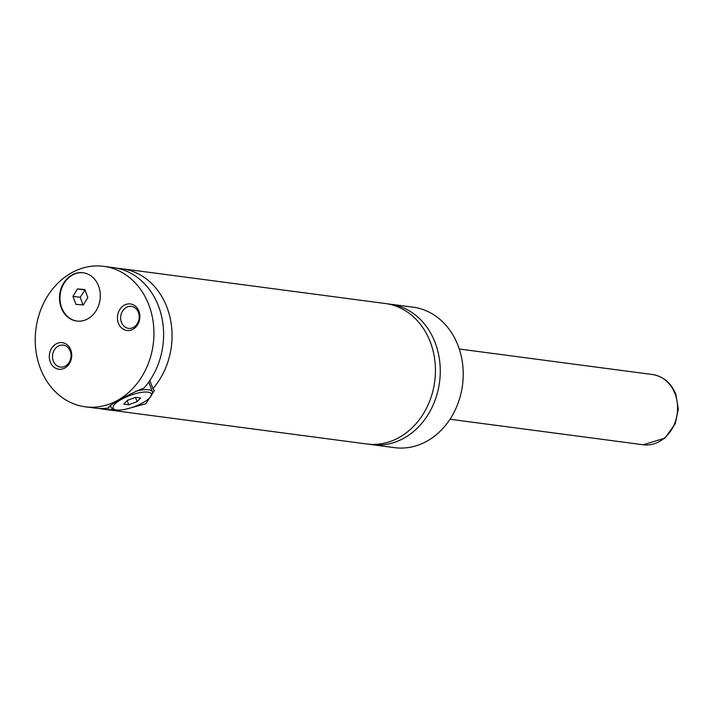 <?xml version="1.0" encoding="UTF-8"?>
<svg xmlns="http://www.w3.org/2000/svg" width="714" height="714" viewBox="0 0 714 714"><rect width="100%" height="100%" fill="white"/><g stroke="black" fill="none" stroke-linecap="round" stroke-linejoin="round"><path stroke-width="1.07" d="M369.227 444.242A70.838 59.137 -82.5 0 0 371.637 444.626A70.838 59.137 -82.5 0 0 427.793 415.066A70.838 59.137 -82.5 0 0 435.424 343.407A70.838 59.137 -82.5 0 0 390.192 304.164A70.838 59.137 -82.5 0 0 387.764 303.905M99.228 408.462A70.838 59.137 -82.5 0 0 103.432 409.202L366.809 443.983A70.838 59.137 -82.5 0 0 434.71 381.499A70.838 59.137 -82.5 0 0 385.355 303.521L121.978 268.741A70.838 59.137 -82.5 0 0 117.73 268.366M98.639 286.234A24.347 20.331 -82.5 0 0 83.092 272.748A24.347 20.331 -82.5 0 0 63.787 282.905A24.347 20.331 -82.5 0 0 61.163 307.538A24.347 20.331 -82.5 0 0 76.71 321.032A24.347 20.331 -82.5 0 0 96.015 310.867A24.347 20.331 -82.5 0 0 98.639 286.234M83.333 272.784A24.347 20.331 -82.5 0 0 64.198 283.092A24.347 20.331 -82.5 0 0 61.645 307.6A24.347 20.331 -82.5 0 0 76.96 321.059M114.686 409.497A20.367 5.989 159.7 0 0 143.335 402.509A20.367 5.989 159.7 0 0 151.038 396.047A20.367 5.989 159.7 0 0 142.738 392.218A20.367 5.989 159.7 0 0 121.103 399.572A20.367 5.989 159.7 0 0 114.686 409.497L112.571 408.64A22.134 6.515 -20.3 0 1 110.866 407.132A22.134 6.515 -20.3 0 1 111.125 404.99M135.696 391.326A22.134 6.515 -20.3 0 1 152.394 391.772A22.134 6.515 -20.3 0 1 152.082 394.03L151.038 396.047M126.628 408.979L145.861 403.749L154.322 390.612L152.903 388.648A70.838 59.137 -82.5 0 0 169.53 315.365A70.838 59.137 -82.5 0 0 121.978 268.741M108.706 407.007L108.653 407.507M85.305 406.81L94.971 408.087A70.838 59.137 -82.5 0 0 109.046 407.935C104.547 407.676 129.359 393.584 143.96 388.086A70.838 59.137 -82.5 0 0 161.168 314.624A70.838 59.137 -82.5 0 0 113.526 267.625L103.86 266.349A70.838 59.137 -82.5 0 0 47.704 295.908A70.838 59.137 -82.5 0 0 40.064 367.558A70.838 59.137 -82.5 0 0 85.305 406.81A70.838 59.137 -82.5 0 0 141.461 377.242A70.838 59.137 -82.5 0 0 149.101 305.592A70.838 59.137 -82.5 0 0 103.86 266.349M149.869 380.455L152.903 388.648M138.962 311.358A13.396 11.183 -82.5 0 0 124.218 305.208A13.396 11.183 -82.5 0 0 118.345 323.067A13.396 11.183 -82.5 0 0 133.099 329.216A13.396 11.183 -82.5 0 0 138.962 311.358M121.407 322.219A11.067 9.237 -82.5 0 0 128.475 328.351A11.067 9.237 -82.5 0 0 137.249 323.737A11.067 9.237 -82.5 0 0 138.445 312.536A11.067 9.237 -82.5 0 0 131.376 306.404A11.067 9.237 -82.5 0 0 122.603 311.027A11.067 9.237 -82.5 0 0 121.407 322.219M70.82 350.083A13.396 11.183 -82.5 0 0 56.067 343.934A13.396 11.183 -82.5 0 0 50.203 361.802A13.396 11.183 -82.5 0 0 64.956 367.942A13.396 11.183 -82.5 0 0 70.82 350.083M53.264 360.945A11.067 9.237 -82.5 0 0 60.333 367.085A11.067 9.237 -82.5 0 0 69.106 362.462A11.067 9.237 -82.5 0 0 70.302 351.27A11.067 9.237 -82.5 0 0 63.234 345.13A11.067 9.237 -82.5 0 0 54.451 349.753A11.067 9.237 -82.5 0 0 53.264 360.945M371.637 444.626L394.592 447.651A70.838 59.137 -82.5 0 0 450.748 418.092A70.838 59.137 -82.5 0 0 458.379 346.442A70.838 59.137 -82.5 0 0 413.147 307.19L390.192 304.164M103.432 409.202A70.838 59.137 -82.5 0 0 114.49 409.417M140.622 397.975L135.74 397.332L127.342 400.393L123.817 404.106L128.698 404.749L137.106 401.687L140.622 397.975M137.106 401.687L135.517 397.412M128.698 404.749L127.154 400.59M83.351 304.967L87.831 297.577L84.868 289.554L77.415 288.929L72.944 296.328L75.907 304.351L83.351 304.967M85.002 289.92L80.191 297.292L83.02 304.94M80.191 297.292L72.944 296.328M84.671 289.893L77.415 288.929M643.269 444.768A35.423 29.569 -82.5 0 0 671.347 429.989A35.423 29.569 -82.5 0 0 675.167 394.164A35.423 29.569 -82.5 0 0 652.551 374.538C663.574 376.448 671.365 383.123 675.917 394.565L678.3 409.077L675.31 423.67L664.895 438.155L643.269 444.768L450.007 419.243M152.394 391.772L148.789 382.017M110.866 407.132L110.286 405.552M652.551 374.538L459.281 349.012"/></g></svg>
